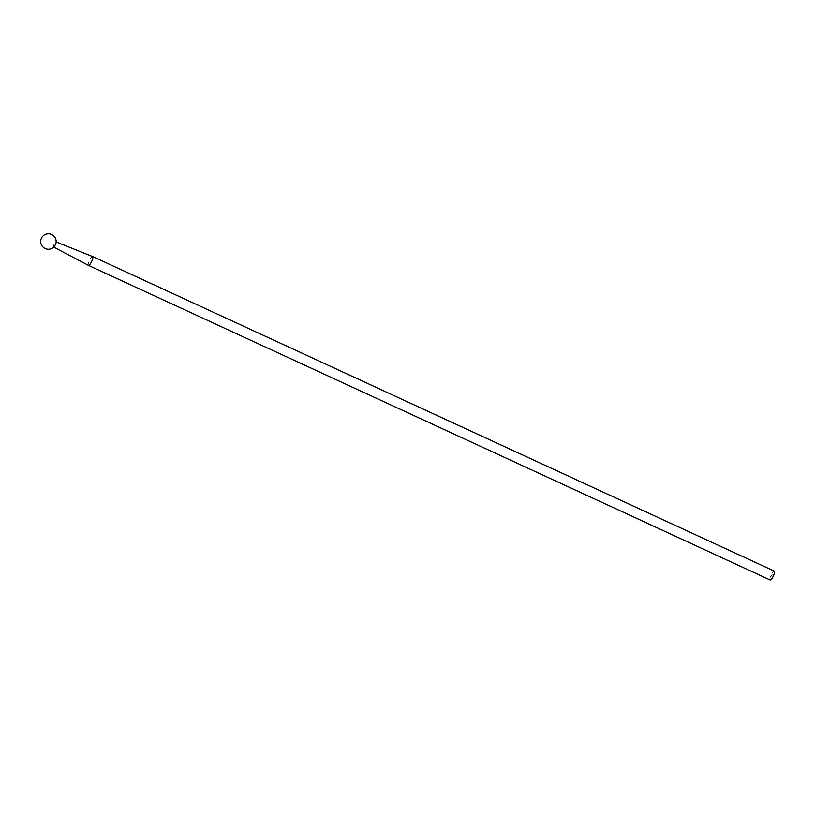 <?xml version="1.0" encoding="UTF-8"?>
<svg xmlns="http://www.w3.org/2000/svg" width="815" height="815" viewBox="0 0 815 815"><rect width="100%" height="100%" fill="white"/><g stroke="black" fill="none" stroke-linecap="round" stroke-linejoin="round"><path stroke-width="0.61" stroke-dasharray="4.08 3.06" d="M770.155 579.974A4.89 1.222 114.8 0 1 771.092 575.023A4.89 1.222 114.8 0 1 774.25 571.101M772.253 575.227L771.937 574.769L771.479 575.4L772.202 574.932L771.367 575.889L771.754 575.319L772.039 575.91M771.408 575.37L771.54 576.124L772.233 574.748L771.122 576.225L771.571 575.421M88.489 265.405A4.89 1.222 114.8 0 1 89.436 260.464A4.89 1.222 114.8 0 1 92.584 256.531M54.248 246.609A2.853 0.713 114.8 0 1 53.535 247.037A2.853 0.713 114.8 0 1 54.085 244.154A2.853 0.713 114.8 0 1 55.919 241.851A2.853 0.713 114.8 0 1 56.062 242.676"/><path stroke-width="1.22" d="M56.143 241.943L92.584 256.531A4.89 1.222 114.8 0 1 92.594 256.531L774.25 571.101A4.89 1.222 114.8 0 1 773.516 575.594A4.89 1.222 114.8 0 1 770.155 579.974L88.499 265.415A4.89 1.222 114.8 0 1 88.489 265.405L53.739 247.139M92.594 256.531A4.89 1.222 114.8 0 1 91.861 261.034A4.89 1.222 114.8 0 1 88.499 265.415M55.502 244.48A2.853 0.713 114.8 0 1 54.248 246.609A7.742 7.742 0 0 1 42.563 246.599A7.742 7.742 0 0 1 52.608 235.026A7.742 7.742 0 0 1 56.062 242.676A2.853 0.713 114.8 0 1 55.502 244.48"/></g></svg>
